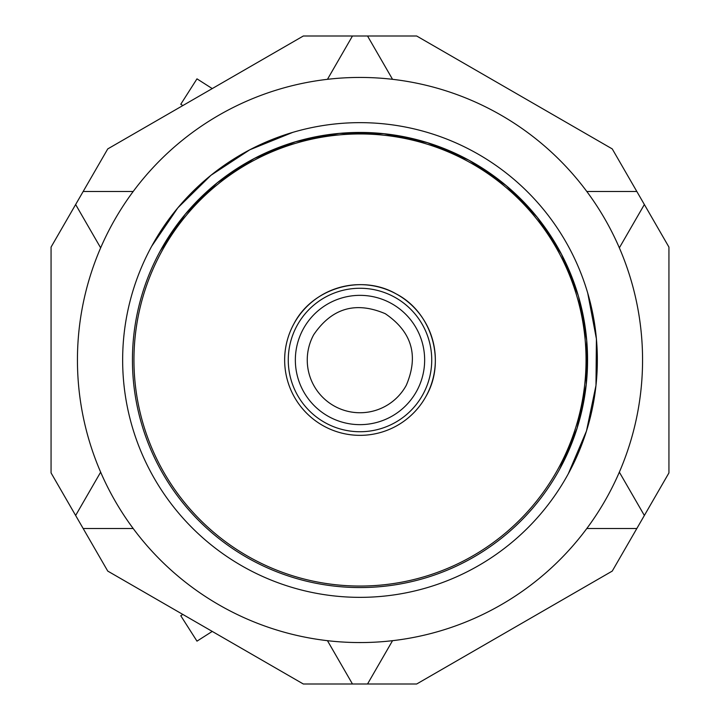 <?xml version="1.0" encoding="UTF-8"?>
<svg xmlns="http://www.w3.org/2000/svg" width="720" height="720" viewBox="0 0 720 720"><rect width="100%" height="100%" fill="white"/><g stroke="black" fill="none" stroke-linecap="round" stroke-linejoin="round"><path stroke-width="1.08" d="M51.066 247.086L107.748 148.914L303.327 36L416.673 36L612.252 148.914L644.364 204.525L668.934 247.086L668.934 472.914L612.252 571.086L416.673 684L303.327 684L107.748 571.086L75.636 515.475L51.066 472.914L51.066 247.086M100.656 247.851L75.636 204.525M100.656 472.149L75.636 515.475M607.968 495.468A282.555 282.555 0 0 1 224.532 607.968A282.555 282.555 0 0 1 112.032 224.532A282.555 282.555 0 0 1 495.468 112.032A282.555 282.555 0 0 1 607.968 495.468M133.2 191.475L83.178 191.475L133.2 191.475M133.2 528.525L83.178 528.525L133.2 528.525M327.456 640.674L352.467 684M392.544 640.674L367.533 684L392.544 640.674M586.8 528.525L636.822 528.525M619.344 472.149L644.364 515.475L619.344 472.149M151.704 246.213A237.348 237.348 0 0 1 473.787 151.704A237.348 237.348 0 0 1 568.296 473.787A237.348 237.348 0 0 1 246.213 568.296A237.348 237.348 0 0 1 151.704 246.213L177.849 207.828L210.96 175.275L249.777 149.796L292.815 132.354M327.456 79.326L352.467 36M619.344 247.851L644.364 204.525L619.344 247.851M586.8 191.475L636.822 191.475L586.8 191.475M392.544 79.326L367.533 36M587.745 293.175L596.412 338.895L595.98 385.416L586.494 430.965L568.296 473.787M160.299 250.902A227.556 227.556 0 0 1 469.098 160.299A227.556 227.556 0 0 1 559.701 469.098A227.556 227.556 0 0 1 250.902 559.701A227.556 227.556 0 0 1 160.299 250.902L185.364 214.11L217.116 182.898L254.331 158.472L295.596 141.75L339.318 133.389L383.841 133.704L427.446 142.668L468.468 159.966M469.728 160.65L506.214 185.634L537.174 217.215L561.447 254.178L578.115 295.146M578.583 296.721L586.701 340.38L586.197 384.777L577.08 428.238L559.701 469.098M212.247 88.587L196.983 78.849L180.774 104.256L182.826 105.57M182.826 614.43L180.774 615.744L196.983 641.151L212.247 631.413M313.713 334.71C331.812 308.097 355.671 301.095 385.29 313.713C411.903 331.812 418.905 355.671 406.287 385.29A52.74 52.74 0 0 1 334.71 406.287A52.74 52.74 0 0 1 313.713 334.71M426.123 396.126A75.348 75.348 0 0 1 323.874 426.123A75.348 75.348 0 0 1 293.877 323.874A75.348 75.348 0 0 1 396.126 293.877A75.348 75.348 0 0 1 426.123 396.126C446.337 361.287 431.955 312.264 396.126 293.877C361.287 273.663 312.264 288.045 293.877 323.874M558.378 468.369A226.044 226.044 0 0 1 251.631 558.378A226.044 226.044 0 0 1 161.622 251.631A226.044 226.044 0 0 1 468.369 161.622A226.044 226.044 0 0 1 558.378 468.369M416.736 390.996A64.656 64.656 0 0 0 390.996 303.264A64.656 64.656 0 0 0 303.264 329.004A64.656 64.656 0 0 0 329.004 416.736A64.656 64.656 0 0 0 416.736 390.996M297.045 325.611A71.73 71.73 0 0 1 394.389 297.045A71.73 71.73 0 0 1 422.955 394.389A71.73 71.73 0 0 1 325.611 422.955A71.73 71.73 0 0 1 297.045 325.611"/></g></svg>
